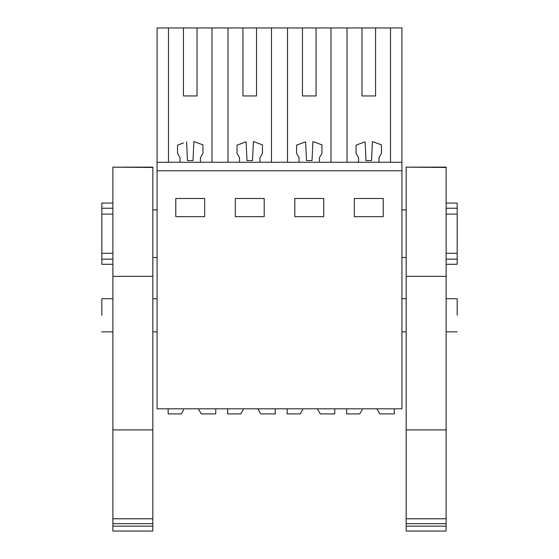 <?xml version="1.0" encoding="UTF-8"?>
<svg xmlns="http://www.w3.org/2000/svg" width="559" height="559" viewBox="0 0 559 559"><rect width="100%" height="100%" fill="white"/><g stroke="black" fill="none" stroke-linecap="round" stroke-linejoin="round"><path stroke-width="0.84" d="M157.079 170.774L157.079 408.811L401.921 408.811L401.921 170.774L157.079 170.774L157.079 162.271L401.921 162.271L401.921 170.774M183.436 95.959L197.034 95.959L183.436 95.959L183.436 27.95L157.079 27.95L157.079 162.271M175.785 198.487L204.685 198.487L204.685 216.682L175.785 216.682L175.785 198.487M264.197 216.682L235.29 216.682L235.29 198.487L264.197 198.487L264.197 216.682M323.71 216.682L294.803 216.682L294.803 198.487L323.71 198.487L323.71 216.682M383.215 216.682L354.315 216.682L354.315 198.487L383.215 198.487L383.215 216.682M168.497 27.95L168.497 162.271M183.436 27.95L228.009 27.95L228.009 162.271M242.941 95.959L256.546 95.959L242.941 95.959L242.941 27.95L228.009 27.95M242.941 27.95L287.515 27.95L287.515 162.271M302.454 95.959L316.059 95.959L302.454 95.959L302.454 27.95L287.515 27.95M302.454 27.95L401.921 27.95L401.921 162.271M101.822 315.297C101.822 336.679 101.822 336.679 101.822 315.297L101.822 298.716L112.876 298.716M157.079 209.877L152.831 209.877M112.876 214.104L101.822 214.104L101.822 208.234L112.876 208.234M112.876 253.262L101.822 253.262L101.822 214.104M157.079 257.489L152.831 257.489M183.436 142.992L177.538 145.137L177.538 153.355L180.033 157.68L180.033 162.271M186.594 141.839L187.482 160.573L192.995 160.573L193.889 141.574L197.034 142.72M211.973 162.271L211.973 27.95M197.034 95.959L197.034 27.95M256.546 142.72L253.402 141.574L252.5 160.573L246.987 160.573L246.1 141.839L242.941 142.992M271.485 162.271L271.485 27.95M256.546 95.959L256.546 27.95M316.059 142.72L312.907 141.574L312.013 160.573L306.5 160.573L305.612 141.839L302.454 142.992M330.991 162.271L330.991 27.95M316.059 95.959L316.059 27.95M347.027 162.271L347.027 27.95M361.966 95.959L375.564 95.959L361.966 95.959L361.966 27.95M375.564 142.72L372.42 141.574L371.518 160.573L366.005 160.573L365.118 141.839L361.966 142.992M390.503 162.271L390.503 27.95M375.564 95.959L375.564 27.95M101.822 253.262L101.822 264.288L112.876 264.288M112.876 203.078L101.822 203.078L101.822 208.234M101.822 259.131L112.876 259.131M457.178 315.297C457.178 336.679 457.178 336.679 457.178 315.297L457.178 298.716L446.124 298.716M406.169 257.489L401.921 257.489M446.124 214.104L457.178 214.104L457.178 253.262L446.124 253.262M406.169 209.877L401.921 209.877M372.42 141.574L381.462 144.865L381.462 153.355L378.967 157.68L378.967 162.271M365.118 141.839L356.069 145.137L356.069 153.355L358.564 157.68L358.564 162.271M312.907 141.574L321.949 144.865L321.949 153.355L319.455 157.68L319.455 162.271M305.612 141.839L296.563 145.137L296.563 153.355L299.051 157.68L299.051 162.271M253.402 141.574L262.437 144.865L262.437 153.355L259.949 157.68L259.949 162.271M246.1 141.839L237.051 145.137L237.051 153.355L239.545 157.68L239.545 162.271M193.889 141.574L202.931 144.865L202.931 153.355L200.436 157.68L200.436 162.271M446.124 259.131L457.178 259.131L457.178 264.288L446.124 264.288M457.178 253.262L457.178 259.131M446.124 203.078L457.178 203.078L457.178 214.104M446.124 208.234L457.178 208.234M183.694 409.67L181.249 413.912L168.133 413.912L168.133 408.811M215.739 408.811L215.739 413.912L201.268 413.912L198.319 408.811M243.2 409.67L240.754 413.912L227.639 413.912L227.639 408.811M275.252 408.811L275.252 413.912L260.774 413.912L257.832 408.811M302.712 409.67L300.267 413.912L287.151 413.912L287.151 408.811M334.757 408.811L334.757 413.912L320.286 413.912L317.337 408.811M362.225 409.67L359.772 413.912L346.664 413.912L346.664 408.811M394.27 408.811L394.27 413.912L379.792 413.912L376.85 408.811M112.876 167.476L112.876 429.899L152.831 429.899L152.831 167.148L112.876 167.148L152.831 167.476M152.831 429.899L152.831 531.05L112.876 531.05L112.876 526.166L152.831 526.166M112.876 276.335L152.831 276.335M112.876 429.899L112.876 518.773L152.831 518.773M112.876 518.773L112.876 523.664L152.831 523.664M112.876 523.664L112.876 526.166M406.169 167.476L406.169 429.899L446.124 429.899L446.124 167.148L406.169 167.148L446.124 167.476M446.124 429.899L446.124 531.05L406.169 531.05L406.169 526.166L446.124 526.166M406.169 276.335L446.124 276.335M406.169 429.899L406.169 518.773L446.124 518.773M406.169 518.773L406.169 523.664L446.124 523.664M406.169 523.664L406.169 526.166M157.079 298.716L152.831 298.716M157.079 331.871L152.831 331.871M112.876 331.871L101.822 331.871M457.178 331.871L446.124 331.871M406.169 331.871L401.921 331.871M406.169 298.716L401.921 298.716M152.831 167.148L112.876 167.148M446.124 167.148L406.169 167.148"/></g></svg>
